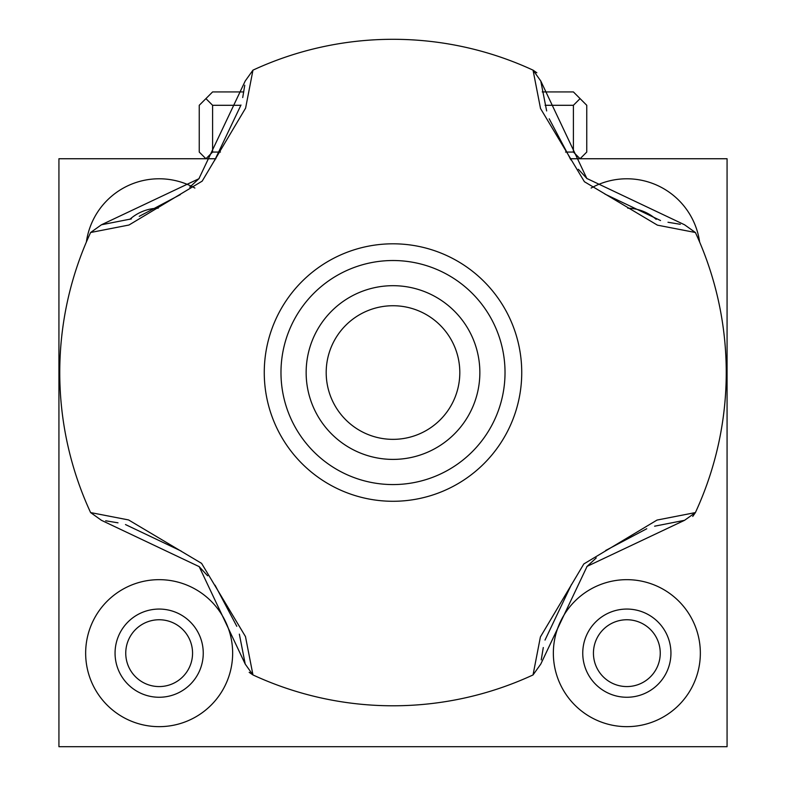 <?xml version="1.0" encoding="UTF-8"?>
<svg xmlns="http://www.w3.org/2000/svg" width="786" height="786" viewBox="0 0 786 786"><rect width="100%" height="100%" fill="white"/><g stroke="black" fill="none" stroke-linecap="round" stroke-linejoin="round"><path stroke-width="1.18" d="M459.81 372.544A66.81 66.81 0 0 1 393 439.354A66.81 66.81 0 0 1 326.19 372.544A66.81 66.81 0 0 1 393 305.734A66.81 66.81 0 0 1 459.81 372.544M115.061 653.156A44.095 44.095 0 0 0 159.155 697.261A44.095 44.095 0 0 0 203.25 653.156A44.095 44.095 0 0 0 159.155 609.062A44.095 44.095 0 0 0 115.061 653.156M85.654 653.156A73.491 73.491 0 0 0 159.155 726.657A73.491 73.491 0 0 0 232.646 653.156A73.491 73.491 0 0 0 159.155 579.665A73.491 73.491 0 0 0 85.654 653.156M582.75 653.156A44.095 44.095 0 0 0 626.845 697.261A44.095 44.095 0 0 0 670.939 653.156A44.095 44.095 0 0 0 626.845 609.062A44.095 44.095 0 0 0 582.75 653.156M553.354 653.156A73.491 73.491 0 0 0 626.845 726.657A73.491 73.491 0 0 0 700.346 653.156A73.491 73.491 0 0 0 626.845 579.665A73.491 73.491 0 0 0 553.354 653.156M125.75 653.156A33.405 33.405 0 0 0 159.155 686.571A33.405 33.405 0 0 0 192.56 653.156A33.405 33.405 0 0 0 159.155 619.751A33.405 33.405 0 0 0 125.75 653.156M593.44 653.156A33.405 33.405 0 0 0 626.845 686.571A33.405 33.405 0 0 0 660.25 653.156A33.405 33.405 0 0 0 626.845 619.751A33.405 33.405 0 0 0 593.44 653.156M264.263 372.544A128.737 128.737 0 0 1 393 243.807A128.737 128.737 0 0 1 521.737 372.544A128.737 128.737 0 0 1 393 501.281A128.737 128.737 0 0 1 264.263 372.544M536.838 72.774L533.085 70.17L540.768 80.987L586.818 178.451L684.557 224.776L695.394 232.509A333.244 333.244 0 0 1 695.394 512.58L657.027 520.067L583.821 563.955L540.395 636.965L533.036 674.938L540.768 664.101L587.093 566.362L684.557 520.312L695.374 512.629L692.731 516.431M695.394 232.509L657.42 225.15L584.411 181.723L540.522 108.517L533.036 70.151A333.244 333.244 0 0 0 252.964 70.151L245.605 108.124L202.179 181.134L128.973 225.022L90.606 232.509L101.443 224.776L198.907 178.727L245.232 80.987L252.964 70.151M249.172 672.335L252.915 674.909L245.232 664.101L199.182 566.637L101.443 520.312L90.606 512.58A333.244 333.244 0 0 1 90.606 232.509L90.626 232.459M280.975 372.544A112.025 112.025 0 0 0 393 484.569A112.025 112.025 0 0 0 505.025 372.544A112.025 112.025 0 0 0 393 260.52A112.025 112.025 0 0 0 280.975 372.544M479.853 372.544A86.853 86.853 0 0 1 393 459.397A86.853 86.853 0 0 1 306.147 372.544A86.853 86.853 0 0 1 393 285.691A86.853 86.853 0 0 1 479.853 372.544M533.085 674.909L533.036 674.938A333.244 333.244 0 0 1 252.964 674.938L245.478 636.572L201.589 563.365L128.58 519.939L90.606 512.58M105.678 520.784L118.008 522.828M125.475 524.557L181.094 551.025M198.897 566.352L207.632 575.794M215.059 585.197L236.792 626.295M239.347 634.145L245.232 664.101M244.76 85.222L242.717 97.552M240.988 105.019L214.519 160.639M199.192 178.442L189.75 187.176M180.348 194.604L139.25 216.337M131.4 218.891L101.443 224.776M680.322 224.305L667.992 222.261M660.525 220.532L604.906 194.063M587.103 178.736L578.368 169.295M570.941 159.892L549.208 118.794M546.653 110.944L540.768 80.987M541.24 659.867L543.283 647.536M545.012 640.069L571.481 584.45M586.808 566.647L596.25 557.913M605.652 550.485L646.75 528.752M654.6 526.198L684.557 520.312M565.547 152.062L573.397 152.062L573.397 105.295L545.081 105.295M240.919 105.295L212.603 105.295L212.603 152.062L220.453 152.062M573.397 105.295L580.078 98.614L586.759 105.295L586.759 152.062L580.078 158.743L573.397 152.062M212.603 152.062L205.922 158.743L199.241 152.062L199.241 105.295L212.603 91.923L243.768 91.923M542.232 91.923L573.397 91.923L580.078 98.614M205.922 98.614L212.603 105.295M194.879 188.05A73.491 73.491 0 0 0 86.372 242.029M158.232 208.192A44.095 44.095 0 0 0 129.818 219.353M699.628 242.029A73.491 73.491 0 0 0 591.131 188.05M656.182 219.353A44.095 44.095 0 0 0 627.768 208.192M215.904 158.743L58.93 158.743L58.93 746.7L727.07 746.7L727.07 158.743L570.096 158.743"/></g></svg>
